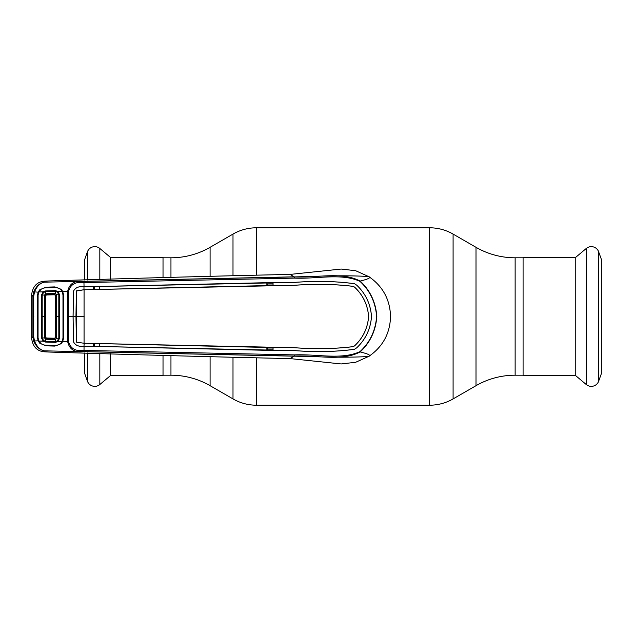 <?xml version="1.0" encoding="UTF-8"?>
<svg xmlns="http://www.w3.org/2000/svg" width="633" height="633" viewBox="0 0 633 633"><rect width="100%" height="100%" fill="white"/><g stroke="black" fill="none" stroke-linecap="round" stroke-linejoin="round"><path stroke-width="0.95" d="M163.021 375.203L170.957 375.203A78.27 78.27 0 0 1 210.093 385.695L232.999 398.917A46.961 46.961 0 0 0 256.484 405.207L429.609 405.207A46.961 46.961 0 0 0 453.093 398.917L476 385.695L476 247.305L453.093 234.083A46.961 46.961 0 0 0 429.609 227.793L256.484 227.793A46.961 46.961 0 0 0 232.999 234.083L210.093 247.305A78.27 78.27 0 0 1 170.957 257.797L163.021 257.797M476 385.695A78.27 78.27 0 0 1 515.135 375.203L515.135 257.797A78.27 78.27 0 0 1 476 247.305M523.08 257.797L515.135 257.797M523.08 375.203L515.135 375.203M586.269 384.532L575.777 375.725L523.08 375.725L523.08 257.275L575.777 257.275L586.269 248.468A7.825 7.825 0 0 1 598.668 251.831L601.35 259.324L601.35 373.676L598.668 381.169A7.825 7.825 0 0 1 586.269 384.532L586.269 248.468M575.777 375.725L575.777 257.275M163.021 277.634L163.021 257.275L110.316 257.275L110.316 279.327M110.316 353.673L110.316 375.725L163.021 375.725L163.021 355.366M110.316 257.275L99.824 248.468L99.824 279.644M110.316 375.725L99.824 384.532A7.825 7.825 0 0 1 87.425 381.169L84.743 373.676L84.743 352.929M84.743 280.071L84.743 259.324L87.425 251.831A7.825 7.825 0 0 1 99.824 248.468M354.512 349.305L354.504 349.274C335.846 351.806 315.82 352.241 294.424 350.579L273.052 350.413L273.06 347.541L294.392 347.715C315.218 349.274 334.897 348.91 353.428 346.615L354.694 345.76C363.026 337.919 367.67 328.163 368.643 316.5C367.67 304.837 363.026 295.081 354.694 287.24L353.428 286.385C334.897 284.09 315.218 283.726 294.392 285.285L273.06 285.459L273.052 282.587L294.424 282.397C315.74 280.736 335.767 281.171 354.512 283.695L356.783 285.238C365.605 293.593 370.527 304.006 371.516 316.5C370.574 328.938 365.66 339.359 356.783 347.762L354.512 349.305C335.767 351.829 315.74 352.264 294.424 350.603L84.047 346.164L84.015 350.437L294.464 354.884C317.362 353.902 341.535 360.13 359.987 351.624L360.169 351.94C368.192 353.887 371.12 355.342 368.968 356.292C382.87 346.655 390.055 333.385 390.537 316.5C390.055 299.615 382.87 286.345 368.968 276.708L355.675 270.726L341.203 269.049L290.025 274.413L294.218 276.827L44.595 282.152C40.29 282.84 36.912 286.132 34.467 292.019L33.723 296.386L33.723 336.614L34.467 340.981L38.692 340.783M267.261 285.087L273.06 284.953M94.705 346.306L94.728 343.656M94.024 343.64L93.993 346.291M94.728 289.344L94.705 286.694M93.993 286.709L94.024 289.36M273.052 283.837L267.261 283.964M368.968 276.708C370.819 276.479 348.633 275.173 318.755 276.186L294.305 276.938C317.204 278.014 341.567 271.375 360.169 281.06C368.192 279.113 371.12 277.658 368.968 276.708M359.987 351.624C370.004 342.318 375.551 330.608 376.619 316.5C375.551 302.392 370.004 290.682 359.987 281.376L360.169 281.06C370.218 290.484 375.773 302.297 376.825 316.5C375.773 330.703 370.218 342.516 360.169 351.94C341.583 361.625 317.22 354.986 294.305 356.062L83.928 351.624C74.829 352.763 69.432 349.503 67.715 341.852L67.715 291.148C69.432 283.497 74.829 280.237 83.928 281.376L294.305 276.938L294.464 278.116L84.015 282.563C75.651 281.479 70.508 284.359 68.593 291.212L68.593 341.788C70.508 348.641 75.651 351.521 84.015 350.437L83.928 351.624M359.987 281.376C341.511 272.863 317.339 279.098 294.464 278.116M294.424 282.397L84.047 286.836L83.928 281.376M354.504 349.274L356.783 347.762C365.605 339.407 370.527 328.994 371.516 316.5C370.574 304.062 365.66 293.641 356.783 285.238L354.512 283.695M294.424 282.421C315.82 280.759 335.846 281.194 354.504 283.726M354.694 287.24L354.67 287.263C363.018 295.128 367.662 304.877 368.62 316.5C367.662 328.123 363.018 337.872 354.67 345.737L353.412 346.591C334.849 348.886 315.179 349.25 294.392 347.691L84.07 343.252L76.387 342.129L76.364 291.006L75.968 316.5L73.096 316.5L73.46 341.717C75.319 345.404 78.824 346.884 83.967 346.14L84.142 346.172M84.142 346.148L266.889 350.31L266.881 347.438L84.221 343.252M99.508 346.536L99.523 343.664M273.06 347.541L266.881 347.438M273.052 350.413L267.261 350.191L267.261 347.572M84.221 343.276L83.967 346.164C78.785 346.908 75.272 345.42 73.428 341.717L73.064 316.5L67.335 316.5M93.431 343.513L93.439 346.386M83.991 343.244L76.403 342.16L75.968 316.5M84.07 343.252L84.07 289.748L76.364 291.006M273.06 285.459L83.991 289.756M73.096 316.5L73.46 291.283C75.319 287.596 78.824 286.116 83.967 286.86L83.991 289.732L76.387 290.871M76.403 290.84L76.324 291.37L76.403 290.84M84.047 286.836L99.508 286.464L99.523 289.336M93.431 289.487L93.439 286.614M83.967 286.836C78.785 286.092 75.272 287.58 73.428 291.283L73.064 316.5M354.67 287.263L353.412 286.409C334.849 284.114 315.179 283.75 294.392 285.309L84.07 289.748M267.261 285.428L266.889 282.69L266.881 285.562M99.508 286.464L266.889 282.69M267.261 282.809L273.052 282.587M62.169 291.544L62.62 291.283L63.719 295.318L63.719 337.682L62.62 341.717L68.593 341.788M40.243 290.444L39.752 289.787L45.869 287.16L54.897 286.915L61.061 289.265L62.62 291.283L68.593 291.212M63.719 337.682L63.007 337.634L63.007 295.366L63.719 295.318M38.091 294.63L38.004 337.349L37.355 337.405L38.233 341.029L39.752 343.213L45.869 345.84L54.897 346.085L61.061 343.735L62.62 341.717L62.169 341.456M33.715 341.195L34.467 340.981C36.912 346.868 40.29 350.16 44.595 350.848C39.982 350.207 36.358 346.987 33.715 341.195L32.916 336.574L32.916 296.426L33.715 291.805C36.358 286.013 39.982 282.793 44.595 282.152L43.669 281.25L48.1 280.997C136.055 278.204 216.7 276.004 290.025 274.413M294.464 354.884L294.218 356.173L44.595 350.848L43.669 351.75L48.1 352.003C136.055 354.796 216.7 356.996 290.025 358.587L341.203 363.951L355.675 362.274L368.968 356.292C370.819 356.521 348.633 357.827 318.755 356.814L294.218 356.173L290.025 358.587M39.752 343.213L40.243 342.556M38.004 337.349L38.091 338.37M37.355 337.405L37.355 295.619L38.233 291.971L39.752 289.787M38.004 295.651L37.355 295.619M33.715 291.805L38.692 292.217M33.723 336.614L32.916 336.574L31.65 338.465C32.797 346.449 36.801 350.88 43.669 351.75M33.723 296.386L32.916 296.426L31.65 294.535C32.797 286.551 36.801 282.12 43.669 281.25M31.65 294.788L31.65 338.212M37.363 316.5L38.059 316.5L38.051 337.808L38.803 341.045L43.218 341.163L41.549 338.125L41.549 294.875L43.218 291.837L45.497 290.951L55.482 290.642L57.698 291.409L59.534 294.574L59.549 316.5L59.534 338.426L57.698 341.591L62.042 341.709L62.983 338.109L62.983 294.891L62.042 291.291C60.436 288.783 58.109 287.532 55.063 287.54L45.647 287.841C42.585 287.968 40.306 289.344 38.803 291.955L43.218 291.837L43.614 292.414L42.205 294.946L41.549 294.875M62.991 316.753L62.991 316.247M273.06 348.047L267.261 347.913M267.261 349.036L273.052 349.163M57.279 340.973L57.698 341.591L55.482 342.358L45.497 342.049L43.218 341.163L43.614 340.586L45.529 341.258L55.443 341.559L57.279 340.973L58.814 338.354L58.814 294.646L57.279 292.027L55.443 291.441L55.356 293.459L56.741 294.804L56.115 294.859L56.115 338.141L56.733 338.196L55.356 339.541L45.742 339.233L44.445 337.887L44.445 295.113L45.742 293.767L45.07 295.176L45.07 337.832L45.742 339.225M62.042 341.709C60.436 344.217 58.109 345.468 55.063 345.46L45.647 345.159C42.585 345.032 40.306 343.656 38.803 341.045M59.534 338.426L56.741 338.196L56.741 316.5L59.549 316.5M59.534 294.574L56.741 294.804L56.741 316.5L56.115 316.5M62.042 291.291L57.698 291.409L57.279 292.027M38.059 316.5L38.051 295.192L38.803 291.955M46.415 294.962L45.647 295.738L45.647 337.262L46.415 338.038L54.636 338.22L55.435 337.421L55.435 295.579L54.636 294.78L46.415 294.962L45.774 294.4M46.415 338.038L45.813 338.608L55.308 338.908L54.636 338.22M44.452 337.887L45.647 337.262M44.445 295.113L42.197 294.946L42.197 338.054L41.549 338.125M44.445 337.887L42.197 338.054L43.614 340.586M45.497 342.049L45.742 339.233M55.482 342.358L55.308 338.908M56.115 338.125L55.435 337.421M55.435 295.579L56.115 294.875M45.497 290.951L45.529 291.742L55.443 291.441L55.482 290.642M45.742 293.767L45.529 291.742L43.614 292.414M41.533 316.5L45.703 316.5M44.452 295.113L45.647 295.738M45.742 293.775L55.356 293.459L55.316 294.092L45.829 294.392L45.916 293.767M55.3 294.092L54.636 294.78M453.093 398.917L453.093 234.083M429.609 405.207L429.609 227.793M256.484 405.207L256.484 358.08M256.484 274.92L256.484 227.793M232.999 398.917L232.999 357.503M232.999 275.497L232.999 234.083M210.093 385.695L210.093 356.854M210.093 276.146L210.093 247.305M170.957 375.203L170.957 355.619M170.957 277.381L170.957 257.797M598.668 381.169L598.668 251.831M99.824 353.356L99.824 384.532M87.425 251.831L87.425 280M87.425 353L87.425 381.169M93.969 346.291L93.985 343.64M84.149 316.5L75.992 316.5M63.727 316.5L63.007 316.5M33.778 316.5L32.971 316.5M93.985 289.36L93.969 286.709"/></g></svg>
